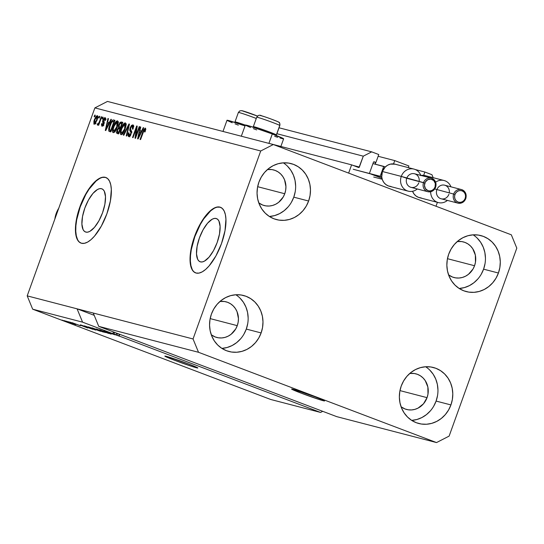 <?xml version="1.0" encoding="UTF-8"?>
<svg xmlns="http://www.w3.org/2000/svg" width="544" height="544" viewBox="0 0 544 544"><rect width="100%" height="100%" fill="white"/><g stroke="black" fill="none" stroke-linecap="round" stroke-linejoin="round"><path stroke-width="0.82" d="M437.41 202.341L436.002 206.237L348.636 173.094L351.601 164.852L359.026 167.45L363.29 156.169L371.688 151.858L378.774 154.544L375.924 162.459L374.143 161.792L373.422 162.262L369.628 172.815L373.422 162.262A0.7 0.646 -75.4 0 1 374.265 161.826L375.924 162.459L373.721 161.888L375.924 162.459L378.774 154.544L371.688 151.858L279.024 127.779L371.688 151.858L363.29 156.169L276.882 133.715L363.29 156.169L359.373 167.049A0.7 0.646 -75.4 0 1 358.53 167.477L351.601 164.852L268.913 143.364L351.601 164.852L348.636 173.094L436.002 206.237L437.41 202.341M431.943 174.712L433.167 177.677L431.943 174.712L424.864 172.026L415.256 169.531L424.864 172.026L431.943 174.712M423.674 175.338L424.864 172.026L423.674 175.338M408.898 165.968L408.306 167.62L408.898 165.968L394.74 160.596L378.141 156.284L394.74 160.596L408.898 165.968M393.543 163.914L394.74 160.596L393.543 163.914M369.988 173.699L381.949 178.235L369.988 173.699M353.097 165.417L359.373 167.049L353.097 165.417M216.118 218.484A23.079 9.119 110.8 0 1 216.492 218.606A23.079 9.119 110.8 0 1 217.008 242.957A23.079 9.119 110.8 0 1 200.491 261.888L198.914 261.018L197.69 259.352L196.506 253.898L197.118 246.364L199.43 237.884L203.096 229.752L207.556 223.21L212.126 219.259L214.234 218.457L216.118 218.484L217.695 219.354L218.919 221.02L220.102 226.474L219.49 234.015L217.178 242.495L213.513 250.621L209.052 257.162L204.483 261.113L202.375 261.916L200.491 261.888A23.079 9.119 110.8 0 1 200.117 261.766A23.079 9.119 110.8 0 1 199.6 237.415A23.079 9.119 110.8 0 1 216.118 218.484L216.852 218.763L216.118 218.484M101.51 188.707A23.079 9.119 110.8 0 1 101.884 188.829A23.079 9.119 110.8 0 1 102.401 213.18A23.079 9.119 110.8 0 1 85.884 232.104L84.306 231.241L83.082 229.575L81.899 224.121L82.511 216.58L84.823 208.1L88.488 199.974L92.949 193.433L97.519 189.475L99.627 188.673L101.51 188.707L103.088 189.57L104.312 191.243L105.495 196.69L104.883 204.231L102.571 212.711L98.906 220.844L94.445 227.378L89.876 231.336L87.768 232.138L85.884 232.104A23.079 9.119 110.8 0 1 85.51 231.989A23.079 9.119 110.8 0 1 84.993 207.638A23.079 9.119 110.8 0 1 101.51 188.707L102.245 188.986L101.51 188.707M105.992 177.555A35.074 13.865 -69.2 0 0 105.57 177.426L105.271 177.317A35.074 13.865 110.8 0 1 105.835 177.494A35.074 13.865 110.8 0 1 106.624 214.506A35.074 13.865 110.8 0 1 81.525 243.27L79.125 241.951L77.268 239.421L76.031 235.763L75.466 231.132L76.398 219.674L79.914 206.788L85.483 194.432L92.256 184.498L95.778 180.928L99.205 178.486L102.408 177.262L105.271 177.317L107.671 178.629L109.528 181.166L110.758 184.817L111.323 189.448L110.398 200.906L106.882 213.799L101.313 226.148L94.534 236.089L91.018 239.659L87.591 242.1L84.381 243.318L81.525 243.27A35.074 13.865 110.8 0 1 80.954 243.086A35.074 13.865 110.8 0 1 80.172 206.081A35.074 13.865 110.8 0 1 105.271 177.317L105.57 177.426A35.074 13.865 -69.2 0 0 80.546 206.006A35.074 13.865 -69.2 0 0 81.11 243.148M220.599 207.339A35.074 13.865 -69.2 0 0 220.177 207.21L219.878 207.094A35.074 13.865 110.8 0 1 220.442 207.278A35.074 13.865 110.8 0 1 221.231 244.283A35.074 13.865 110.8 0 1 196.132 273.047L193.725 271.735L191.876 269.198L190.638 265.547L190.074 260.916L191.005 249.458L194.521 236.572L200.09 224.216L206.863 214.275L210.385 210.705L213.812 208.264L217.015 207.046L219.878 207.094L222.278 208.413L224.135 210.943L225.366 214.601L225.93 219.232L225.005 230.69L221.49 243.576L215.914 255.932L209.141 265.866L205.625 269.436L202.191 271.878L198.988 273.102L196.132 273.047A35.074 13.865 110.8 0 1 195.561 272.87A35.074 13.865 110.8 0 1 194.779 235.865A35.074 13.865 110.8 0 1 219.878 207.094L220.177 207.21A35.074 13.865 -69.2 0 0 195.146 235.79A35.074 13.865 -69.2 0 0 195.718 272.925M323.15 400.69L323.333 400.173L323.15 400.69L319.423 399.582L301.342 393.224L292.665 389.694L291.584 389.028L293.019 389.259A17.537 0.694 19.8 0 1 311.644 395.536A17.537 0.694 19.8 0 1 324.584 400.914A17.537 0.694 19.8 0 1 323.15 400.69A17.537 0.694 19.8 0 1 304.524 394.414A17.537 0.694 19.8 0 1 291.584 389.035A17.537 0.694 19.8 0 1 293.019 389.259L314.826 396.726L323.503 400.255L324.578 400.921L323.15 400.69M196.404 367.758L196.595 367.241L196.404 367.758L192.678 366.649L174.604 360.291L165.927 356.762L164.846 356.089L166.28 356.327A17.537 0.694 19.8 0 1 184.906 362.603A17.537 0.694 19.8 0 1 197.846 367.982A17.537 0.694 19.8 0 1 196.404 367.758A17.537 0.694 19.8 0 1 177.779 361.481A17.537 0.694 19.8 0 1 164.839 356.102A17.537 0.694 19.8 0 1 166.28 356.327L188.081 363.793L196.758 367.322L197.839 367.989L196.404 367.758M474.552 265.737A18.414 16.898 -75.4 0 1 454.104 277.562A18.414 16.898 -75.4 0 1 448.569 274.87L452.506 277.052L455.709 277.889L459.034 278.025L462.339 277.467L465.514 276.223L468.425 274.346L473.035 269.001L474.552 265.737L447.454 258.692L474.552 265.737L475.463 262.242L475.354 255.109L472.709 248.676L470.546 246.038L467.935 243.923L464.97 242.42L461.768 241.584L457.225 241.57A18.414 16.898 -75.4 0 1 463.366 241.91A18.414 16.898 -75.4 0 1 474.552 265.737M284.75 193.739A18.414 16.898 -75.4 0 1 264.302 205.564A18.414 16.898 -75.4 0 1 258.767 202.871L262.698 205.054L265.907 205.89L269.226 206.033L272.537 205.469L275.713 204.224L278.623 202.348L283.234 197.003L284.75 193.739L257.652 186.694L284.75 193.739L285.661 190.244L285.933 186.653L284.526 179.738L282.907 176.678L280.745 174.039L278.134 171.931L275.169 170.428L271.959 169.585L267.424 169.572A18.414 16.898 -75.4 0 1 273.564 169.912A18.414 16.898 -75.4 0 1 284.75 193.739M237.259 325.652A18.414 16.898 -75.4 0 1 216.811 337.477A18.414 16.898 -75.4 0 1 211.276 334.784L215.206 336.96L218.416 337.804L221.734 337.94L225.046 337.382L228.222 336.138L231.132 334.261L235.742 328.909L237.259 325.652L210.161 318.607L237.259 325.652L238.17 322.157L238.442 318.566L237.034 311.651L235.416 308.591L233.254 305.952L230.642 303.838L227.678 302.335L224.468 301.498L219.932 301.485A18.414 16.898 -75.4 0 1 226.073 301.825A18.414 16.898 -75.4 0 1 237.259 325.652M427.06 397.65A18.414 16.898 -75.4 0 1 406.613 409.469A18.414 16.898 -75.4 0 1 401.078 406.783L405.015 408.959L408.218 409.795L411.543 409.938L414.848 409.374L418.023 408.129L423.47 403.818L427.06 397.65L399.962 390.606L427.06 397.65L427.972 394.155L427.863 387.015L425.218 380.582L423.055 377.951L420.444 375.836L417.479 374.333L414.276 373.497L409.734 373.483A18.414 16.898 -75.4 0 1 415.874 373.823A18.414 16.898 -75.4 0 1 427.06 397.65M430.46 410.768L426.469 414.603L421.892 417.554L416.908 419.506L411.706 420.39A28.941 26.561 104.6 0 0 436.098 401.078L450.935 404.926A28.941 26.561 -75.4 0 1 418.798 423.511A28.941 26.561 -75.4 0 1 401.22 386.07L399.786 391.564L399.364 397.202L399.969 402.778L401.574 408.075L404.124 412.882L407.517 417.03L411.624 420.349L416.282 422.708L421.321 424.028L426.537 424.245L431.739 423.361L436.723 421.403L441.3 418.458L445.291 414.623L448.542 410.054L450.935 404.926L452.363 399.439L452.792 393.802L452.186 388.226L450.582 382.928L448.032 378.121L444.638 373.973L440.531 370.654L435.873 368.295L430.834 366.976L425.612 366.758L420.41 367.642L415.426 369.594L410.849 372.545L406.864 376.38L403.607 380.95L401.22 386.07A28.941 26.561 -75.4 0 1 433.357 367.492A28.941 26.561 -75.4 0 1 450.935 404.926L436.098 401.078A28.941 26.561 104.6 0 0 425.632 366.758M221.891 348.398A28.941 26.561 104.6 0 0 246.296 329.079L261.127 332.935A28.941 26.561 -75.4 0 1 228.997 351.512A28.941 26.561 -75.4 0 1 211.419 314.078L209.984 319.566L209.562 325.203L210.168 330.779L211.772 336.076L214.322 340.891L217.716 345.032L221.816 348.35L226.481 350.71L231.52 352.029L236.735 352.247L241.937 351.363L246.922 349.411L251.498 346.46L255.49 342.625L258.74 338.062L261.127 332.935L262.562 327.44L262.983 321.803L262.385 316.227L260.773 310.93L258.23 306.122L254.837 301.974L250.73 298.663L246.072 296.296L241.033 294.984L235.81 294.76L230.608 295.644L225.624 297.602L221.048 300.546L217.063 304.382L213.806 308.951L211.419 314.078A28.941 26.561 -75.4 0 1 243.556 295.494A28.941 26.561 -75.4 0 1 261.127 332.935L246.296 329.079A28.941 26.561 104.6 0 0 235.824 294.76M288.15 206.863L284.158 210.691L279.582 213.642L274.598 215.601L269.396 216.485A28.941 26.561 104.6 0 0 293.787 197.166L308.618 201.022A28.941 26.561 -75.4 0 1 276.488 219.599A28.941 26.561 -75.4 0 1 258.91 182.165L257.475 187.653L257.054 193.297L257.659 198.866L259.264 204.163L261.814 208.978L265.207 213.119L269.307 216.437L273.972 218.797L279.011 220.116L284.226 220.334L289.428 219.45L294.413 217.498L298.989 214.547L302.981 210.712L306.231 206.149L308.618 201.022L310.053 195.534L310.474 189.89L309.876 184.314L308.264 179.024L305.721 174.209L302.328 170.068L298.221 166.75L293.563 164.383L288.524 163.071L283.302 162.846L278.1 163.73L273.115 165.689L268.539 168.64L264.554 172.468L261.297 177.038L258.91 182.165A28.941 26.561 -75.4 0 1 291.04 163.581A28.941 26.561 -75.4 0 1 308.618 201.022L293.787 197.166A28.941 26.561 104.6 0 0 283.315 162.846M459.184 288.483A28.941 26.561 104.6 0 0 483.589 269.164L498.426 273.02A28.941 26.561 -75.4 0 1 466.29 291.598A28.941 26.561 -75.4 0 1 448.712 254.164L447.277 259.651L446.855 265.288L447.46 270.864L449.065 276.162L451.615 280.976L455.008 285.117L459.109 288.436L463.774 290.795L468.812 292.114L474.028 292.332L479.23 291.448L484.214 289.496L488.791 286.545L492.782 282.71L496.033 278.147L498.426 273.02L499.854 267.532L500.283 261.888L499.678 256.312L498.066 251.015L495.523 246.208L492.13 242.06L488.022 238.748L483.364 236.382L478.326 235.069L473.103 234.845L467.901 235.729L462.917 237.687L458.34 240.638L454.356 244.467L451.098 249.036L448.712 254.164A28.941 26.561 -75.4 0 1 480.848 235.579A28.941 26.561 -75.4 0 1 498.426 273.02L483.589 269.164A28.941 26.561 104.6 0 0 473.124 234.845M241.318 136.211L245.337 125.045A20.346 0.802 -160.2 0 1 272.299 133.967L283.614 138.836A20.346 0.802 -160.2 0 0 272.299 133.967L268.906 143.378L272.299 133.967L248.866 125.834L245.602 125.297L250.566 127.52M232.227 122.76L227.27 120.53L228.664 120.544L245.018 125.916A20.346 0.802 -160.2 0 0 226.998 120.278L222.979 131.444M98.743 326.359L336.75 416.643L436.526 442.571L198.519 352.288L98.743 326.359L198.519 352.288L193.045 338.966L93.269 313.038L98.743 326.359L336.75 416.643L436.526 442.571L198.519 352.288L193.045 338.966L260.719 150.987L94.874 107.896L27.2 295.868L193.045 338.966L260.719 150.987L273.319 144.527L511.326 234.811L516.8 248.132L449.126 436.104L436.526 442.571L449.126 436.104L516.8 248.132L511.326 234.811L273.319 144.527L107.474 101.429L273.319 144.527L260.719 150.987L94.874 107.896L107.474 101.429L94.874 107.896L27.2 295.868L32.674 309.189L270.681 399.473L320.572 412.44L82.566 322.157L32.674 309.189L82.566 322.157L77.085 308.836L27.2 295.868L32.674 309.189L270.681 399.473L320.572 412.44L119.109 336.022L119.707 334.37L116.484 333.152L119.32 334.274L116.484 333.152L115.892 334.798L116.953 335.22L117.545 333.574L116.953 335.22L118.728 335.92L119.32 334.274L118.728 335.92L113.002 333.826L113.594 332.18L114.655 332.452L113.424 331.99L112.826 333.635L107.535 331.881L119.585 336.274L119.109 336.022L119.707 334.37L116.484 333.152L115.892 334.798L114.063 334.104L114.655 332.452L113.594 332.18L113.002 333.826L118.728 335.92L114.063 334.104L114.655 332.452L113.424 331.99L112.826 333.635L82.566 322.157L77.085 308.836L94.207 315.33L77.085 308.836L93.269 313.038L98.743 326.359M114.886 334.798L103.979 330.963L114.886 334.798M110.84 334.016L99.688 329.834L111.207 334.084M105.312 332.568L96.254 328.95L108.718 333.452L96.254 328.95L105.312 332.568M103.231 332.044L92.106 327.869L103.605 332.105M95.384 330.004L84.259 325.829L95.758 330.065M80.954 325.353L87.768 328.005L80.954 325.353M63.505 320.62L61.996 320.049L63.505 320.62M72.284 323.66L64.11 320.593L72.556 323.7M68.041 321.803L66.531 321.232L68.041 321.803M75.718 324.55L68.496 321.742L75.806 324.564M71.407 322.674L69.904 322.102L71.407 322.674M80.118 325.693L71.958 322.626L80.43 325.747M80.832 324.945L92.766 329.304L80.362 324.856M88.611 326.964L100.613 331.344L88.148 326.876M135.891 135.816L139.203 126.63L139.692 126.752L135.538 138.298L135.014 138.162L136.333 128.445L133.022 137.646L132.532 137.516L136.687 125.977L137.21 126.113L135.891 135.816L137.21 126.113L136.687 125.977L132.532 137.516L133.022 137.646L136.333 128.445L135.014 138.162L135.538 138.298L139.692 126.752L139.203 126.63L139.672 126.806L139.203 126.63L135.891 135.816L136.367 135.993L135.891 135.816M129.125 135.32L130.22 135.735L129.125 135.32L128.996 132.824L128.452 132.852L128.928 133.028L128.452 132.852L128.656 136.673L131.165 133.865L130.642 127.874L132.308 126.147L132.464 129.139L133.008 129.118L132.947 124.848L130.138 127.786L130.614 127.962L130.138 127.786L131.471 125.406L132.988 124.862L133.593 126.181L133.008 129.118L132.464 129.139L132.845 127.099L132.308 126.147L131.24 126.718L130.492 128.37L130.485 129.554L131.573 131.594L130.771 134.817L129.581 136.422L128.656 136.673L127.949 135.476L128.058 134.239L128.452 132.852L128.996 132.824L128.69 134.817L129.486 135.313L130.791 133.396L130.893 132.165L129.73 130.2L130.138 127.786L129.873 130.73L130.954 132.498L130.682 133.715L129.057 135.3L130.567 135.871M123.318 135.123L128.962 123.964L129.472 124.1L126.725 136.007L126.222 135.878L128.758 125.385L123.828 135.252L123.318 135.123L123.828 135.252L128.758 125.385L126.222 135.878L126.725 136.007L129.472 124.1L128.962 123.964L129.458 124.154L128.962 123.964L123.318 135.123M125.31 122.856L126.058 124.202L125.854 126.494L124.698 130.172L122.937 133.484L121.788 134.572L120.666 134.456L120.285 133.144L120.557 130.825L122.72 125.14L124.1 123.318L125.31 122.856L123.291 124.256L121.312 128.275C120.074 131.628 119.979 133.763 121.047 134.694C122.57 134.422 123.923 132.559 125.106 129.112L126.052 125.025L125.399 122.883M117.47 120.816L118.211 122.162L117.898 124.97L115.09 131.444L113.948 132.532L112.826 132.423L112.438 131.104L112.71 128.785L114.879 123.1L116.253 121.278L117.47 120.816L115.444 122.216L113.472 126.242C112.227 129.588 112.139 131.723 113.2 132.654C114.73 132.382 116.083 130.519 117.259 127.072L118.204 122.985L117.552 120.85M98.709 117.912L99.3 116.26L99.79 116.389L99.198 118.034L98.709 117.912L99.198 118.034L99.79 116.389L99.3 116.26L99.776 116.436L99.3 116.26L98.709 117.912M94.391 119.666L96.145 116.205L97.451 115.641L97.845 116.634L97.546 118.742L95.316 123.665L93.901 124.107L93.915 121.176L94.391 119.666L94.173 124.27L97.056 120.265L97.417 115.62L94.391 119.666L94.86 119.85L94.391 119.666M144.84 129.404L144.527 131.947L145.071 131.92L145.792 129.064L145.343 128.058L145.792 129.064L145.071 131.92L144.527 131.947L145.017 129.594L144.235 129.812L140.563 139.604L140.073 139.475L143.63 129.819L145.343 128.058L142.888 131.641L140.073 139.475L140.563 139.604L144.038 130.145L144.84 129.404L145.704 129.73L144.894 129.424M109.276 122.624L110.928 119.279L111.438 119.415L105.774 130.567L105.298 130.438L107.943 118.504L108.453 118.64L107.624 122.196L109.276 122.624L107.624 122.196L108.453 118.64L107.943 118.504L105.298 130.438L105.774 130.567L111.438 119.415L110.928 119.279L111.411 119.462L110.928 119.279L109.276 122.624L109.725 122.794L109.276 122.624M102.354 125.086L103.285 125.44L102.354 125.086L102.231 123.576L101.687 123.597L102.17 123.787L101.687 123.597L101.939 126.29L103.89 124.175L103.482 119.918L104.584 118.782L104.706 120.612L105.25 120.591L105.053 117.592L102.918 119.993L103.394 120.176L103.02 119.721L103.965 118.082L105.162 117.626L105.611 118.531L105.25 120.591L104.706 120.612L104.584 118.782L103.36 120.333L104.196 122.652L103.462 125.147L101.939 126.29L101.436 124.61L101.687 123.597L102.231 123.576L102.354 125.086L103.408 124.012L102.558 121.904L102.918 119.993L103.435 123.481L103.34 124.222L102.32 125.072L103.822 125.644M102.02 118.769L102.612 117.123L103.102 117.246L102.51 118.898L102.02 118.769L102.51 118.898L103.102 117.246L102.612 117.123L103.081 117.3L102.612 117.123L102.02 118.769M99.634 121.108L101.204 116.756L101.694 116.878L98.668 125.276L98.178 125.147L98.661 123.808L97.668 125.14L97.247 124.576L97.866 123.427L98.702 123.209L99.634 121.108L98.933 122.794L98.138 123.665L97.866 123.427L97.247 124.576L97.546 125.147L98.661 123.808L98.178 125.147L98.668 125.276L101.694 116.878L101.204 116.756L101.674 116.933L101.204 116.756L99.634 121.108L100.11 121.285L99.634 121.108M94.173 116.729L94.765 115.083L95.261 115.206L94.663 116.858L94.173 116.729L94.663 116.858L95.261 115.206L94.765 115.083L95.241 115.26L94.765 115.083L94.173 116.729M109.643 125.324L112.336 120.312L113.322 119.925L114.934 120.319L110.779 131.866L108.773 131.111L108.712 128.581L109.643 125.324L108.773 131.111L110.779 131.866L114.934 120.319L113.54 119.959C112.091 120.102 110.792 121.89 109.643 125.324L110.112 125.508L109.643 125.324M118.674 124.998L120.346 122.176L122.774 122.359L118.619 133.899L116.919 133.43L116.491 132.566L117.042 129.928L118.306 128.003L118.674 124.998L118.306 128.003L116.906 130.281L117.157 133.518L118.619 133.899L122.774 122.359L121.326 121.978L122.72 122.509L121.326 121.978L118.674 124.998L119.15 125.181L118.674 124.998M141.576 131.016L143.228 127.67L143.738 127.806L138.074 138.958L137.598 138.829L140.243 126.895L140.753 127.031L139.924 130.587L141.576 131.016L139.924 130.587L140.753 127.031L140.243 126.895L137.598 138.829L138.074 138.958L143.738 127.806L143.228 127.67L143.711 127.854L143.228 127.67L141.576 131.016L142.018 131.186L141.576 131.016M322.735 411.325L320.572 412.44L322.735 411.325M235.062 123.882L238.32 125.14M253.395 128.649L256.659 129.907M274.659 136.32L277.63 137.285M280.092 138.04L283.138 138.836M143.364 131.818L142.888 131.641L143.364 131.818M145.513 129.656L145.772 129.268M145.86 129.159L145.513 129.662M108.385 123.869L108.671 122.59L108.385 123.869M108.44 118.694L107.943 118.504L108.44 118.694M109.133 122.767L107.624 122.196L109.133 122.767M108.63 123.93L106.978 127.174L107.413 127.337L106.978 127.174L105.971 129.302L106.345 129.445L105.971 129.302L107.304 123.583L109.058 124.093L107.304 123.583L105.971 129.302L108.63 123.93M104.584 118.782L106.121 119.36M105.577 119.156L104.611 118.789M102.877 125.943L102.918 125.297M103.809 124.399L103.34 124.222L103.809 124.399M104.04 123.712L103.435 123.481L104.04 123.712M104.142 123.27L103.061 122.856L104.142 123.27M104.19 122.849L104.067 122.012M105.189 119.007L105.611 118.51M105.767 118.374L105.169 119.041M104.128 121.584L104.285 123.012M102.938 125.181L102.891 126.058M99.137 123.984L98.661 123.808L99.137 123.984M98.002 124.862L97.247 124.576L98.002 124.862M99.491 123.005L98.933 122.794L99.491 123.005M95.146 123.848L95.146 123.277M97.464 117.001L97.838 116.572M98.07 116.368L97.24 117.327M95.152 123.189L95.173 124.086M96.859 116.77L95.54 118.191L94.336 121.802L94.615 123.073L94.908 119.714L96.859 116.77L96.567 120.142L97.036 120.319L96.567 120.142L94.615 123.073L95.52 123.413L94.581 123.06L96.091 123.631M96.92 116.797L97.838 117.144M110.33 131.75L109.446 131.519M108.773 131.111L110.276 131.682L110.072 130.234M113.376 121.394L114.866 120.496M114.94 120.51L113.24 121.577M110.099 129.928L110.344 131.77M109.942 130.172L110.772 130.383L113.954 121.543L110.772 130.383L111.241 130.567L109.942 130.172L111.214 130.655L109.358 129.771L110.126 125.474L111.33 122.699L113.111 121.326L114.424 121.72L112.615 121.312L111.554 122.312L109.358 128.112L109.303 129.601L109.942 130.172L109.358 129.771M110.867 130.342L111.452 130.744M114.063 132.464L113.941 131.403M116.987 122.169L115.117 123.774L113.342 128.411L113.363 131.077L114.845 131.75L113.682 131.308L114.92 130.628L116.307 128.146L117.436 124.603L117.45 122.713L116.987 122.169L116.776 126.922L117.246 127.106L116.776 126.922L113.682 131.308L113.213 129.064L113.948 126.405L113.472 126.242L113.941 126.419L116.987 122.169L118.544 122.76M116.13 122.482L115.444 122.216L116.13 122.482M117.334 122.298L118.116 121.577M119.728 123.134L119.714 122.733M118.286 121.482L117.218 122.441M113.968 130.914L114.077 132.498M113.682 131.308L115.165 131.872M117.082 122.203L118.218 122.638M118.184 133.79L118.041 132.314M117.382 130.465L116.906 130.281L117.382 130.465M119.49 128.88L119.809 128.574L118.306 128.003L119.809 128.574L119.7 127.5M121.237 123.434L122.713 122.529M122.828 122.556L122.04 122.631L121.108 123.624M119.728 127.282L119.422 128.962M118.082 132.063L118.218 133.831M119.442 127.391L120.816 127.806L120.34 127.629L121.802 123.583L120.442 123.304L119.83 123.787L118.857 126.446L119.442 127.391L119.17 125.12L120.299 123.352L122.271 123.76L121.802 123.583L120.34 127.629L119.326 127.357L120.7 127.874M117.817 132.219L118.619 132.423L119.857 128.976L118.334 128.806L117.225 131.077L117.817 132.219L117.463 130.22L118.47 128.738L120.326 129.159L119.857 128.976L118.619 132.423L119.088 132.607L117.817 132.219L119.054 132.688L117.599 132.151L119.109 132.722M121.91 134.504L121.788 133.443M126.065 124.671L124.828 124.202L124.624 128.962L125.093 129.139L124.624 128.962L121.53 133.348L121.06 131.104L121.795 128.438L121.312 128.275L121.788 128.459L124.828 124.202L126.392 124.794M123.971 124.515L123.291 124.256L123.971 124.515M125.174 124.338L125.963 123.61M126.126 123.522L125.066 124.474M121.815 132.954L121.917 134.538M124.828 124.202L122.958 125.814L121.19 130.451L121.21 133.117L122.692 133.79L121.502 133.334L122.985 132.382L124.624 128.962L125.372 125.922L124.909 124.229M128.704 127.412L128.289 127.255L128.704 127.412M129.139 125.535L128.758 125.385L129.139 125.535M132.308 126.147L133.872 126.738M133.586 126.63L132.41 126.188M129.513 136.476L129.472 135.456M131.158 133.892L130.682 133.715L131.158 133.892M131.492 132.709L130.954 132.498L131.492 132.709M131.58 131.954L130.478 131.539L131.58 131.954M131.988 132.11L131.383 131.301L129.873 130.73L131.383 131.301L131.22 130.614M132.709 126.296L133.504 125.528M133.708 125.426L132.6 126.453M131.213 130.444L131.587 131.641M130.179 134.735L130.254 134.307M129.567 134.81L129.683 136.891M136.87 128.649L136.333 128.445L136.87 128.649M137.204 126.167L136.687 125.977L137.204 126.167M140.685 132.26L140.971 130.982L140.685 132.26M140.74 127.085L140.243 126.895L140.74 127.085M141.433 131.158L139.924 130.587L141.433 131.158M140.923 132.321L139.271 135.565L139.713 135.728L139.271 135.565L138.264 137.693L138.645 137.836L138.264 137.693L139.597 131.974L141.358 132.484L139.597 131.974L138.264 137.693L140.923 132.321M94.615 123.073L95.683 122.128L96.567 120.142L97.145 118.055L96.914 116.79L98.403 117.354M71.38 323.17L65.423 321.055M73.95 323.816L74.406 324.047M73.766 323.367L73.216 323.082M82.028 325.781L86.448 327.481L82.028 325.781M82.484 325.706L91.066 328.658L82.124 325.428M94.472 329.46L85.802 326.366M95.737 329.555L98.906 330.698L95.737 329.555M90.807 327.685L94.527 329.038L90.807 327.685M102.32 331.5L93.412 328.358L101.993 331.575M99.933 329.895L99.518 329.82M119.68 334.444L119.306 334.308L119.68 334.444M65.321 320.94L71.203 323.245M85.571 326.196L94.146 329.535M459.197 288.476L464.399 287.592L469.384 285.641L473.96 282.69L477.952 278.861M481.202 274.292L483.589 269.164L485.024 263.677M485.445 258.033L484.847 252.457L483.235 247.166L480.692 242.352L477.299 238.211M291.4 202.293L293.787 197.166L295.222 191.678M295.644 186.034L295.045 180.465L293.434 175.168L290.884 170.354L287.497 166.212M221.904 348.391L227.106 347.507L232.091 345.556L236.667 342.604L240.659 338.769M243.909 334.206L246.296 329.079L247.731 323.592M248.152 317.948L247.554 312.372L245.942 307.081L243.399 302.267L240.006 298.126M433.711 406.205L436.098 401.078L437.532 395.59M437.954 389.946L437.356 384.37L435.744 379.073L433.201 374.265L429.808 370.117M220.177 207.21L217.321 207.162M214.112 208.379L210.684 210.82L203.687 218.953L200.389 224.332L194.82 236.681L191.304 249.567L190.495 255.598L190.373 261.025L190.944 265.662L192.175 269.314M105.57 177.426L102.714 177.378M99.504 178.595L96.077 181.043L89.087 189.169L85.782 194.548L80.213 206.904L76.697 219.79L75.888 225.814L75.766 231.248L76.337 235.878L77.568 239.53M253.388 126.738A12.274 0.483 19.8 0 1 253.327 126.657A12.274 0.483 19.8 0 1 264.37 130.118A12.274 0.483 19.8 0 1 276.372 134.892L275.624 135.252L276.372 134.892A12.274 0.483 -160.2 0 0 264.139 130.036A12.274 0.483 -160.2 0 0 253.334 126.677L253.647 127.337M277.739 121.686L278.093 121.89A9.472 0.374 -160.2 0 0 268.314 118.021A9.472 0.374 -160.2 0 0 260.358 115.6L260.352 115.518M256.754 117.205A12.274 0.483 19.8 0 1 268.09 120.802A12.274 0.483 19.8 0 1 279.766 125.46A2.808 2.788 -51.6 0 0 278.916 122.352L279.011 122.434M279.766 125.46A12.274 0.483 -160.2 0 0 267.764 120.686A12.274 0.483 -160.2 0 0 256.727 117.225C257.924 115.172 259.597 114.709 261.732 115.831C268.036 117.735 280.092 122.318 278.882 122.325C279.548 122.162 279.861 123.236 279.827 125.542A12.274 0.483 -160.2 0 0 279.766 125.46L276.372 134.892L279.766 125.46A2.808 2.788 128.4 0 0 278.827 122.284M277.066 121.373L271.776 119.279M270.062 118.646L266.601 117.422M264.989 116.872L260.685 115.559M235.056 121.972A12.274 0.483 19.8 0 1 234.994 121.89A12.274 0.483 19.8 0 1 245.317 125.1A12.274 0.483 -160.2 0 0 234.994 121.91L235.307 122.577M238.415 112.438A12.274 0.483 19.8 0 1 256.278 118.463A12.274 0.483 -160.2 0 0 244.521 114.22A12.274 0.483 -160.2 0 0 238.388 112.458L239.782 110.888L241.72 110.643L257.496 116.083A9.472 0.374 -160.2 0 0 247.255 112.309A9.472 0.374 -160.2 0 0 242.026 110.833L242.019 110.752M257.754 116.192L253.436 114.512M251.722 113.886L248.261 112.656M246.65 112.105L242.352 110.799M56.216 213.411A24.555 22.535 -75.4 0 1 58.766 208.202A24.555 22.535 104.6 0 0 56.216 213.411L56.828 213.568L56.216 213.411A24.555 22.535 104.6 0 0 54.849 219.069A24.555 22.535 -75.4 0 1 56.216 213.411M465.712 198.601A7.018 6.44 104.6 0 0 461.57 189.591A7.018 6.44 104.6 0 0 453.648 194.058L454.954 194.507A5.964 5.474 -75.4 0 1 462.094 190.842A5.964 5.474 -75.4 0 1 465.202 198.397L465.698 198.635A7.018 6.44 -75.4 0 1 457.912 203.136A7.018 6.44 -75.4 0 1 453.648 194.058A7.018 6.44 -75.4 0 1 461.441 189.557C465.453 191.175 466.902 194.201 465.786 198.648C464.202 202.225 461.577 203.721 457.912 203.136L441.123 198.771A7.018 6.44 104.6 0 1 436.859 189.7A7.018 6.44 -75.4 0 1 444.652 185.191A7.018 6.44 -75.4 0 1 449.262 192.923M434.744 188.972L453.648 194.058L434.744 188.972M450.949 186.83A11.397 10.465 104.6 0 0 435.662 182.158A11.397 10.465 -75.4 0 1 444.067 180.513A11.397 10.465 -75.4 0 1 450.949 186.83M461.441 189.557L444.652 185.191A7.018 6.44 104.6 0 0 436.859 189.7A7.018 6.44 -75.4 0 0 440.511 198.58A7.018 6.44 -75.4 0 0 448.916 194.269M444.067 180.513L425.19 175.61A11.397 10.465 104.6 0 0 421.022 175.454M425.279 175.63L420.546 175.549M412.542 191.257L413.95 193.875L415.97 195.962L418.465 197.356L421.246 197.962M412.549 191.27A11.397 10.465 104.6 0 0 419.458 197.676L438.335 202.579A11.397 10.465 -75.4 0 1 430.678 191.753A11.397 10.465 104.6 0 0 436.329 201.81A11.397 10.465 104.6 0 0 447.42 200.41A11.397 10.465 -75.4 0 1 438.335 202.579M465.202 198.397L465.582 196.098L465.127 193.861L463.903 192.018L462.094 190.842L459.986 190.529L457.885 191.114L456.117 192.508L454.954 194.507L454.573 196.799L455.029 199.043L456.253 200.886L458.062 202.055L460.176 202.375L462.271 201.79L464.039 200.389L465.202 198.397A5.964 5.474 -75.4 0 1 458.062 202.055A5.964 5.474 -75.4 0 1 454.954 194.507L453.648 194.058A7.018 6.44 104.6 0 0 457.776 203.102A7.018 6.44 104.6 0 0 465.698 198.635L465.202 198.397M435.581 187.17A7.018 6.44 104.6 0 0 431.446 178.167A7.018 6.44 104.6 0 0 423.524 182.634L424.83 183.083A5.964 5.474 -75.4 0 1 431.97 179.418A5.964 5.474 -75.4 0 1 435.071 186.966L435.574 187.204A7.018 6.44 -75.4 0 1 427.781 191.706A7.018 6.44 -75.4 0 1 423.524 182.634A7.018 6.44 -75.4 0 1 431.31 178.126C435.322 179.744 436.771 182.777 435.656 187.218L435.071 186.966L435.329 183.525L433.779 180.588L430.93 179.146L427.754 179.683L425.32 182.022L424.449 185.375L425.428 188.605L427.931 190.631L430.046 190.944L432.147 190.359L433.908 188.965L435.071 186.966A5.964 5.474 -75.4 0 1 427.931 190.631A5.964 5.474 -75.4 0 1 424.83 183.083L406.735 178.269A7.018 6.44 -75.4 0 1 414.528 173.767A7.018 6.44 -75.4 0 1 419.138 181.492M401.282 176.406L423.524 182.634A7.018 6.44 104.6 0 0 427.652 191.672A7.018 6.44 104.6 0 0 435.574 187.204L435.656 187.218C434.071 190.801 431.446 192.297 427.781 191.706L410.999 187.347A7.018 6.44 104.6 0 1 406.735 178.269L401.282 176.406A11.397 10.465 -75.4 0 1 413.943 169.082A11.397 10.465 -75.4 0 1 420.818 175.399A11.397 10.465 104.6 0 0 411.012 168.79A11.397 10.465 104.6 0 0 401.282 176.406L382.405 171.496L401.282 176.406A11.397 10.465 104.6 0 0 404.648 189.38A11.397 10.465 104.6 0 0 417.296 188.979A11.397 10.465 -75.4 0 1 408.211 191.155A11.397 10.465 -75.4 0 1 401.282 176.406M431.31 178.126L414.528 173.767A7.018 6.44 104.6 0 0 406.735 178.269A7.018 6.44 -75.4 0 0 410.387 187.15A7.018 6.44 -75.4 0 0 418.785 182.838M413.943 169.082L395.066 164.179A11.397 10.465 104.6 0 0 385.295 166.974A11.397 10.465 104.6 0 0 382.405 171.496L385.295 166.974L383.738 166.382L380.174 176.276L381.732 176.868L382.405 171.496A11.397 10.465 104.6 0 0 381.732 176.868L382.412 179.826L383.819 182.451L385.846 184.532L388.341 185.932L391.122 186.538M374.959 162.207A11.927 10.948 -75.4 0 1 375.775 164.315L374.898 162.092M373.694 177.038L382.214 179.255L373.694 177.038M395.148 164.2L390.415 164.125L387.688 165.179L385.295 166.974L372.953 163.581L383.738 166.382L380.174 176.276L353.206 169.266L381.732 176.868A11.397 10.465 104.6 0 0 389.334 186.245L408.211 191.155M283.621 138.829L280.867 146.472M98.097 123.651L98.641 123.855M109.766 130.111L111.268 130.682M121.502 133.334L123.012 133.906M256.727 117.225L253.327 126.657M279.827 125.542L276.434 134.973L275.754 135.3M238.388 112.458L234.994 121.89"/></g></svg>
